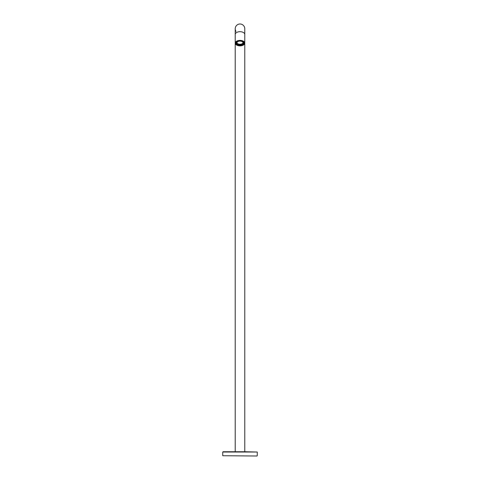 <?xml version="1.0" encoding="UTF-8"?>
<svg xmlns="http://www.w3.org/2000/svg" width="480" height="480" viewBox="0 0 480 480"><rect width="100%" height="100%" fill="white"/><g stroke="black" fill="none" stroke-linecap="round" stroke-linejoin="round"><path stroke-width="0.72" d="M245.172 451.752L257.25 452.022L222.75 452.022L222.75 455.736L256.98 456L222.75 455.736M235.224 451.752L235.224 34.434A4.776 2.742 0 0 1 240 31.692A4.776 2.742 0 0 1 244.776 34.434L244.776 43.122A4.776 2.742 0 0 1 240 45.864A4.776 2.742 0 0 1 235.224 43.122A4.776 2.742 0 0 1 240 40.386A4.776 2.742 0 0 1 244.776 43.122L244.776 451.752L223.02 451.752L234.828 451.752M236.022 31.416A4.776 4.776 0 0 1 240 24A4.776 4.776 0 0 1 244.776 28.776A4.776 4.776 0 0 0 240 24A4.776 4.776 0 0 1 244.776 28.776A4.776 4.776 0 0 0 240 24A4.776 4.776 0 0 0 235.224 28.776L235.224 34.434M240 45.702A4.5 2.58 0 0 1 235.854 44.124A4.5 2.58 0 0 1 236.79 41.316A4.5 2.58 0 0 1 240 40.542A4.5 2.58 0 0 1 243.21 41.316A4.5 2.58 0 0 1 244.146 44.124A4.5 2.58 0 0 1 240 45.702M236.808 41.304A4.446 2.55 180 0 0 235.554 43.08A4.446 2.55 180 0 0 240 45.63A4.446 2.55 180 0 0 244.446 43.08A4.446 2.55 180 0 0 243.192 41.304M236.4 41.586A3.978 2.286 180 0 0 236.022 42.558A3.978 2.286 180 0 0 236.022 42.642A3.978 2.286 180 0 0 236.022 42.732A4.38 2.514 0 0 1 235.758 42.312M235.722 42.384A4.446 2.55 180 0 0 236.022 42.828A3.978 2.286 180 0 1 236.022 42.732L236.022 42.558M244.242 42.312A4.38 2.514 0 0 1 243.978 42.732A3.978 2.286 180 0 0 243.636 41.808L243.636 42.198A3.978 2.286 180 0 0 242.952 41.592L242.952 41.202L242.448 41.292A3.504 2.01 180 0 0 241.434 40.896M243.978 43.236L243.504 43.098A3.504 2.01 0 0 1 243.504 43.122A3.504 2.01 0 0 1 243.198 43.944L243.714 43.944A3.978 2.286 180 0 0 243.978 43.236L243.978 42.846A4.446 2.55 180 0 0 244.278 42.384M243.06 42.678A3.078 1.764 0 0 1 241.686 43.956A3.078 1.764 0 0 1 236.94 42.678M241.686 44.358A3.078 1.764 180 0 0 243.078 42.882A3.078 1.764 180 0 0 241.464 41.328A3.078 1.764 180 0 0 238.314 41.4A3.078 1.764 180 0 0 236.922 42.882A3.078 1.764 180 0 0 238.536 44.43A3.078 1.764 180 0 0 241.686 44.358M237.432 41.604A3.396 1.95 180 0 0 236.802 42.222M236.664 42.504A3.396 1.95 180 0 0 236.604 42.882A3.396 1.95 180 0 0 238.386 44.592A3.396 1.95 180 0 0 241.86 44.508A3.396 1.95 180 0 0 243.396 42.882A3.396 1.95 180 0 0 243.288 42.396M238.746 41.244L238.386 41.034A3.978 2.286 180 0 0 237.822 41.214A3.978 2.286 180 0 0 237.33 41.43L237.492 41.718A3.504 2.01 0 0 1 238.086 41.442A3.504 2.01 0 0 1 238.746 41.244L238.476 40.698M239.958 41.112A3.504 2.01 0 0 1 241.428 41.286L241.434 40.992A3.978 2.286 180 0 0 240.204 40.842L239.958 41.112L239.958 40.722A3.504 2.01 180 0 0 238.746 40.854M242.952 41.592L242.448 41.682L242.448 41.292M242.448 41.682A3.504 2.01 0 0 1 243.27 42.402L243.636 42.198M243.504 43.098L243.504 42.708A3.504 2.01 180 0 0 243.426 42.318M243.198 43.944L243.198 43.548A3.504 2.01 180 0 1 243.144 43.62M242.508 44.526A3.504 2.01 0 0 1 241.914 44.802A3.504 2.01 0 0 1 241.254 45L241.614 45.21A3.978 2.286 180 0 0 242.178 45.036A3.978 2.286 180 0 0 242.67 44.814L242.67 44.424A3.978 2.286 180 0 0 243.372 43.944M243.39 42.978A3.504 2.01 180 0 0 243.498 42.606M240.042 45.012A3.978 2.286 180 0 0 241.254 44.898M240.042 45.132A3.504 2.01 0 0 1 238.572 44.958L238.566 45.252A3.978 2.286 180 0 0 239.796 45.402L240.042 44.826M238.566 45.252L238.566 44.862A3.978 2.286 180 0 1 237.552 44.532M237.552 44.562A3.504 2.01 0 0 1 236.73 43.842L236.364 44.046A3.978 2.286 180 0 0 237.048 44.652L237.552 44.232M236.364 44.046L236.364 43.656A3.978 2.286 180 0 1 236.052 43.014M236.022 43.008L236.496 43.098A3.504 2.01 0 0 1 236.802 42.306L236.286 42.3A3.978 2.286 180 0 0 236.022 43.008L236.022 42.618A4.296 2.466 180 0 1 235.806 42.234M236.286 42.3L236.286 41.91A3.978 2.286 180 0 1 237.246 41.082M236.802 42.306L236.802 41.91A3.504 2.01 180 0 1 237.33 41.43L237.33 41.046M236.514 42.93A3.504 2.01 180 0 0 236.73 43.452L236.364 43.656M236.802 41.91L236.286 41.91M244.194 42.234A4.296 2.466 180 0 1 243.978 42.618A3.978 2.286 180 0 0 243.978 42.558L243.978 42.732A3.978 2.286 180 0 1 243.978 42.846L243.504 42.708M243.978 42.558A3.978 2.286 180 0 0 243.6 41.586M238.386 41.034L238.386 40.716M241.434 40.992L241.434 40.68M242.67 44.814L242.67 44.424M241.254 45L241.254 44.688M236.73 43.842L236.73 43.452M243.378 42.678A3.396 1.95 180 0 0 243.396 42.48A3.396 1.95 180 0 0 243.39 42.336M242.448 41.526A3.396 1.95 180 0 0 241.428 41.112M239.958 40.932A3.396 1.95 180 0 0 238.746 41.07M257.25 452.022L257.25 455.736M244.776 34.434L244.776 28.776M243.396 42.882L243.396 42.48"/></g></svg>
